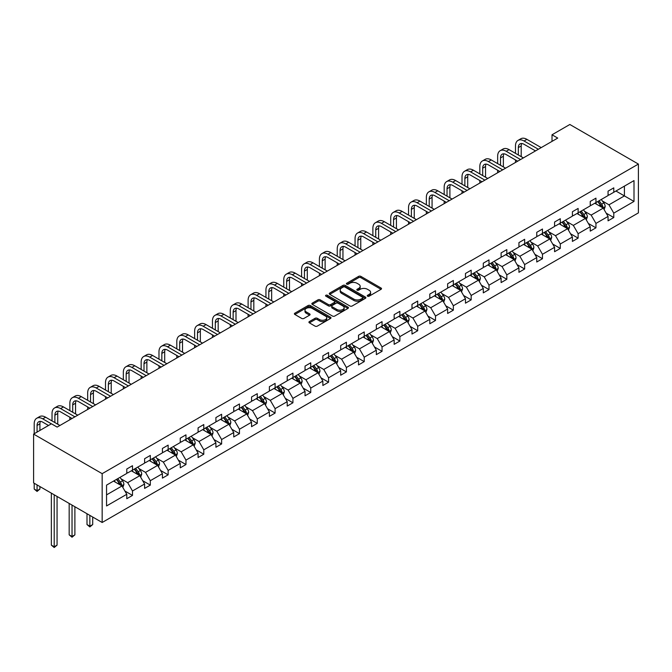 <?xml version="1.0" encoding="UTF-8"?>
<svg xmlns="http://www.w3.org/2000/svg" width="672" height="672" viewBox="0 0 672 672"><rect width="100%" height="100%" fill="white"/><g stroke="black" fill="none" stroke-linecap="round" stroke-linejoin="round"><path stroke-width="1.01" d="M367.567 296.192A1.109 0.638 0 0 0 369.138 296.192L381.058 289.313A1.588 0.916 0 0 0 381.52 288.666A1.588 0.916 0 0 0 381.058 288.019L360.864 276.368A1.588 0.916 0 0 0 358.621 276.368L346.71 283.248A1.109 0.638 0 0 0 346.382 283.702A1.109 0.638 0 0 0 346.71 284.155A1.109 0.638 0 0 0 348.281 284.155L349.818 283.265A5.074 2.932 0 0 1 357 283.265L358.68 284.231A5.074 2.932 0 0 1 360.167 286.306A5.074 2.932 0 0 1 358.68 288.38L357.134 289.271A1.109 0.638 0 0 0 356.815 289.716A1.109 0.638 0 0 0 357.134 290.17A1.109 0.638 0 0 0 358.705 290.17L360.251 289.279A5.074 2.932 0 0 1 367.433 289.279L369.113 290.254A5.074 2.932 0 0 1 370.6 292.328A5.074 2.932 0 0 1 369.113 294.395L367.567 295.285A1.109 0.638 0 0 0 367.248 295.739A1.109 0.638 0 0 0 367.567 296.192L367.567 295.285M309.389 321.56A1.588 0.916 0 0 0 308.918 322.207A1.588 0.916 0 0 0 309.389 322.854L315.05 326.13A1.588 0.916 0 0 0 317.293 326.13L330.532 318.486A1.588 0.916 0 0 0 330.994 317.839A1.588 0.916 0 0 0 330.532 317.192L310.338 305.533A1.588 0.916 0 0 0 308.095 305.533L294.865 313.177A1.588 0.916 0 0 0 294.395 313.824A1.588 0.916 0 0 0 294.865 314.471L301.703 318.419A1.588 0.916 0 0 0 303.946 318.419L309.616 315.151A1.588 0.916 0 0 0 310.078 314.504A1.588 0.916 0 0 0 309.616 313.858L306.222 311.9A4.242 2.453 0 0 1 304.979 310.17A4.242 2.453 0 0 1 307.591 307.902A4.242 2.453 0 0 1 312.22 308.431L325.508 316.109A4.242 2.453 0 0 1 326.752 317.839A4.242 2.453 0 0 1 324.131 320.099A4.242 2.453 0 0 1 319.511 319.57L317.293 318.293A1.588 0.916 0 0 0 315.05 318.293L309.389 321.56L309.389 322.854M638.4 164.069L569.839 124.488L552.014 134.778L557.726 138.079L57.137 427.09L51.425 423.797L33.6 434.087L102.161 473.668L638.4 164.069L638.4 212.89L102.161 522.488L102.161 473.668M349.936 305.987A1.588 0.916 0 0 0 352.178 305.987L365.408 298.351A1.588 0.916 0 0 0 365.87 297.704A1.588 0.916 0 0 0 365.408 297.058L345.223 285.398A1.588 0.916 0 0 0 342.98 285.398L329.742 293.042A1.588 0.916 0 0 0 329.28 293.689A1.588 0.916 0 0 0 329.742 294.336L349.936 305.987M326.315 296.436A1.109 0.638 0 0 1 327.44 296.596L327.44 295.277L347.97 307.121A1.588 0.916 0 0 1 348.432 307.768A1.588 0.916 0 0 1 347.97 308.414L334.732 316.058A1.588 0.916 0 0 1 332.489 316.058L312.304 304.399L317.965 301.157L317.965 299.838L312.304 303.106A1.588 0.916 0 0 0 311.842 303.752A1.588 0.916 0 0 0 312.304 304.399L312.304 303.106M317.965 301.157A1.588 0.916 0 0 1 320.208 301.157L320.208 299.838A1.588 0.916 0 0 0 317.965 299.838M320.208 299.838L328.398 304.567A1.588 0.916 0 0 0 330.641 304.567L334.396 302.392A1.588 0.916 0 0 0 334.866 301.745A1.588 0.916 0 0 0 334.396 301.098L325.878 296.176A1.109 0.638 0 0 1 325.55 295.722A1.109 0.638 0 0 1 326.231 295.134A1.109 0.638 0 0 1 327.44 295.277M106.554 485.117L126.781 473.441L126.781 469.014L132.493 465.721L132.493 470.14L144.606 463.142L144.606 458.724L150.318 455.431L150.318 459.85L162.431 452.852L162.431 448.434L168.143 445.133L168.143 449.56L180.256 442.562L180.256 438.144L185.968 434.843L185.968 439.261L198.08 432.272L198.08 427.854L203.792 424.553L203.792 428.971L215.905 421.982L215.905 417.564L221.626 414.263L221.626 418.681L233.73 411.692L233.73 407.266L239.45 403.973L239.45 408.391L251.555 401.402L251.555 396.976L257.275 393.683L257.275 398.101L269.388 391.104L269.388 386.686L275.1 383.384L275.1 387.811L287.213 380.814L287.213 376.396L292.925 373.094L292.925 377.521L305.038 370.524L305.038 366.106L310.75 362.804L310.75 367.223L322.862 360.234L322.862 355.816L328.574 352.514L328.574 356.933L340.687 349.944L340.687 345.526L346.399 342.224L346.399 346.643L358.512 339.654L358.512 335.227L364.224 331.934L364.224 336.353L376.337 329.356L376.337 324.937L382.049 321.644L382.049 326.063L394.162 319.066L394.162 314.647L399.874 311.346L399.874 315.773L411.986 308.776L411.986 304.357L417.698 301.056L417.698 305.474L429.811 298.486L429.811 294.067L435.523 290.766L435.523 295.184L447.636 288.196L447.636 283.777L453.348 280.476L453.348 284.894L465.461 277.906L465.461 273.479L471.173 270.186L471.173 274.604L483.286 267.616L483.286 263.189L488.998 259.896L488.998 264.314L501.11 257.317L501.11 252.899L506.822 249.606L506.822 254.024L518.935 247.027L518.935 242.609L524.647 239.308L524.647 243.734L536.76 236.737L536.76 232.319L542.472 229.018L542.472 233.436L554.585 226.447L554.585 222.029L560.297 218.728L560.297 223.146L572.41 216.157L572.41 211.739L578.122 208.438L578.122 212.856L590.234 205.867L590.234 201.44L595.955 198.148L595.955 202.566L608.059 195.569L608.059 191.15L613.78 187.858L613.78 192.276L633.998 180.6L633.998 201.44L613.78 213.125L613.78 217.543L608.059 220.836L608.059 216.418L595.955 223.415L595.955 227.833L590.234 231.134L590.234 226.708L578.122 233.705L578.122 238.123L572.41 241.424L572.41 237.006L560.297 243.995L560.297 248.413L554.585 251.714L554.585 247.296L542.472 254.285L542.472 258.703L536.76 262.004L536.76 257.586L524.647 264.575L524.647 268.993L518.935 272.294L518.935 267.876L506.822 274.865L506.822 279.292L501.11 282.584L501.11 278.166L488.998 285.163L488.998 289.582L483.286 292.874L483.286 288.456L471.173 295.453L471.173 299.872L465.461 303.173L465.461 298.746L453.348 305.743L453.348 310.162L447.636 313.463L447.636 309.044L435.523 316.033L435.523 320.452L429.811 323.753L429.811 319.334L417.698 326.323L417.698 330.742L411.986 334.043L411.986 329.624L399.874 336.613L399.874 341.04L394.162 344.333L394.162 339.914L382.049 346.912L382.049 351.33L376.337 354.623L376.337 350.204L364.224 357.202L364.224 361.62L358.512 364.921L358.512 360.494L346.399 367.492L346.399 371.91L340.687 375.211L340.687 370.793L328.574 377.782L328.574 382.2L322.862 385.501L322.862 381.083L310.75 388.072L310.75 392.49L305.038 395.791L305.038 391.373L292.925 398.362L292.925 402.78L287.213 406.081L287.213 401.663L275.1 408.652L275.1 413.078L269.388 416.371L269.388 411.953L257.275 418.95L257.275 423.368L251.555 426.661L251.555 422.243L239.45 429.24L239.45 433.658L233.73 436.96L233.73 432.533L221.626 439.53L221.626 443.948L215.905 447.25L215.905 442.831L203.792 449.82L203.792 454.238L198.08 457.54L198.08 453.121L185.968 460.11L185.968 464.528L180.256 467.83L180.256 463.411L168.143 470.4L168.143 474.827L162.431 478.12L162.431 473.701L150.318 480.698L150.318 485.117L144.606 488.41L144.606 483.991L132.493 490.988L132.493 495.407L126.781 498.708L126.781 494.281L106.554 505.957L106.554 485.117M131.351 470.795L139.81 475.684L127.697 482.672L121.086 478.859M127.697 482.672L132.493 490.988M139.81 475.684L144.606 483.991M126.781 472.382L127.697 472.912L132.493 470.14M149.176 460.505L157.634 465.385L145.522 472.382L138.911 468.56M145.522 472.382L150.318 480.698M157.634 465.385L162.431 473.701M144.606 462.092L145.522 462.622L150.318 459.85M167 450.215L175.459 455.095L163.346 462.092L156.736 458.27M163.346 462.092L168.143 470.4M175.459 455.095L180.256 463.411M162.431 451.802L163.346 452.323L168.143 449.56M184.825 439.925L193.284 444.805L181.171 451.802L174.56 447.98M181.171 451.802L185.968 460.11M193.284 444.805L198.08 453.121M180.256 441.504L181.171 442.033L185.968 439.261M202.65 429.635L211.109 434.515L198.996 441.512L192.385 437.69M198.996 441.512L203.792 449.82M211.109 434.515L215.905 442.831M198.08 431.214L198.996 431.743L203.792 428.971M220.475 419.345L228.934 424.225L216.821 431.214L210.21 427.4M216.821 431.214L221.626 439.53M228.934 424.225L233.73 432.533M215.905 420.924L216.821 421.453L221.626 418.681M238.308 409.055L246.758 413.935L234.646 420.924L228.035 417.11M234.646 420.924L239.45 429.24M246.758 413.935L251.555 422.243M233.73 410.634L234.646 411.163L239.45 408.391M256.133 398.756L264.583 403.645L252.47 410.634L245.86 406.812M252.47 410.634L257.275 418.95M264.583 403.645L269.388 411.953M251.555 400.344L252.47 400.873L257.275 398.101M273.958 388.466L282.408 393.347L270.295 400.344L263.684 396.522M270.295 400.344L275.1 408.652M282.408 393.347L287.213 401.663M269.388 390.054L270.295 390.583L275.1 387.811M291.782 378.176L300.233 383.057L288.12 390.054L281.509 386.232M288.12 390.054L292.925 398.362M300.233 383.057L305.038 391.373M287.213 379.764L288.12 380.285L292.925 377.521M309.607 367.886L318.058 372.767L305.945 379.764L299.334 375.942M305.945 379.764L310.75 388.072M318.058 372.767L322.862 381.083M305.038 369.466L305.945 369.995L310.75 367.223M327.432 357.596L335.882 362.477L323.77 369.466L317.159 365.652M323.77 369.466L328.574 377.782M335.882 362.477L340.687 370.793M322.862 359.176L323.77 359.705L328.574 356.933M345.257 347.306L353.707 352.187L341.603 359.176L334.984 355.362M341.603 359.176L346.399 367.492M353.707 352.187L358.512 360.494M340.687 348.886L341.603 349.415L346.399 346.643M363.082 337.008L371.532 341.897L359.428 348.886L352.808 345.072M359.428 348.886L364.224 357.202M371.532 341.897L376.337 350.204M358.512 338.596L359.428 339.125L364.224 336.353M380.906 326.718L389.365 331.598L377.252 338.596L370.633 334.774M377.252 338.596L382.049 346.912M389.365 331.598L394.162 339.914M376.337 328.306L377.252 328.835L382.049 326.063M398.731 316.428L407.19 321.308L395.077 328.306L388.458 324.484M395.077 328.306L399.874 336.613M407.19 321.308L411.986 329.624M394.162 318.016L395.077 318.536L399.874 315.773M416.556 306.138L425.015 311.018L412.902 318.016L406.283 314.194M412.902 318.016L417.698 326.323M425.015 311.018L429.811 319.334M411.986 307.717L412.902 308.246L417.698 305.474M434.381 295.848L442.84 300.728L430.727 307.726L424.108 303.904M430.727 307.726L435.523 316.033M442.84 300.728L447.636 309.044M429.811 297.427L430.727 297.956L435.523 295.184M452.206 285.558L460.664 290.438L448.552 297.427L441.932 293.614M448.552 297.427L453.348 305.743M460.664 290.438L465.461 298.746M447.636 287.137L448.552 287.666L453.348 284.894M470.03 275.268L478.489 280.148L466.376 287.137L459.766 283.324M466.376 287.137L471.173 295.453M478.489 280.148L483.286 288.456M465.461 276.847L466.376 277.376L471.173 274.604M487.855 264.97L496.314 269.858L484.201 276.847L477.59 273.025M484.201 276.847L488.998 285.163M496.314 269.858L501.11 278.166M483.286 266.557L484.201 267.086L488.998 264.314M505.68 254.68L514.139 259.56L502.026 266.557L495.415 262.735M502.026 266.557L506.822 274.865M514.139 259.56L518.935 267.876M501.11 256.267L502.026 256.796L506.822 254.024M523.505 244.39L531.964 249.27L519.851 256.267L513.24 252.445M519.851 256.267L524.647 264.575M531.964 249.27L536.76 257.586M518.935 245.977L519.851 246.498L524.647 243.734M541.33 234.1L549.788 238.98L537.676 245.977L531.065 242.155M537.676 245.977L542.472 254.285M549.788 238.98L554.585 247.296M536.76 235.679L537.676 236.208L542.472 233.436M559.154 223.81L567.613 228.69L555.5 235.679L548.89 231.865M555.5 235.679L560.297 243.995M567.613 228.69L572.41 237.006M554.585 225.389L555.5 225.918L560.297 223.146M576.979 213.52L585.438 218.4L573.325 225.389L566.714 221.575M573.325 225.389L578.122 233.705M585.438 218.4L590.234 226.708M572.41 215.099L573.325 215.628L578.122 212.856M594.804 203.221L603.263 208.11L591.15 215.099L584.539 211.285M591.15 215.099L595.955 223.415M603.263 208.11L608.059 216.418M590.234 204.809L591.15 205.338L595.955 202.566M615.947 191.024L624.406 195.905L608.975 204.809L602.364 200.987M608.975 204.809L613.78 213.125M633.998 201.44L624.406 195.905L624.406 186.136L633.998 180.6M33.6 434.087L33.6 482.908L102.161 522.488M552.014 134.778L552.014 141.38M608.059 194.519L608.975 195.048L613.78 192.276M106.554 494.878L121.985 485.974L113.526 481.093M121.985 485.974L126.781 494.281M606.178 213.15L613.78 217.543M588.353 223.448L595.955 227.833M570.528 233.738L578.122 238.123M552.703 244.028L560.297 248.413M534.878 254.318L542.472 258.703M517.054 264.608L524.647 268.993M499.229 274.898L506.822 279.292M481.404 285.197L488.998 289.582M463.579 295.487L471.173 299.872M445.754 305.777L453.348 310.162M427.93 316.067L435.523 320.452M410.096 326.357L417.698 330.742M392.272 336.647L399.874 341.04M374.447 346.937L382.049 351.33M356.622 357.235L364.224 361.62M338.797 367.525L346.399 371.91M320.972 377.815L328.574 382.2M303.148 388.105L310.75 392.49M285.323 398.395L292.925 402.78M267.498 408.685L275.1 413.078M249.673 418.984L257.275 423.368M231.848 429.274L239.45 433.658M214.024 439.564L221.626 443.948M196.199 449.854L203.792 454.238M178.374 460.144L185.968 464.528M160.549 470.434L168.143 474.827M142.724 480.724L150.318 485.117M124.9 491.022L132.493 495.407M368.012 296.352L369.113 295.722A5.074 2.932 0 0 0 370.6 293.647L370.6 292.328M360.167 286.306L360.167 287.624A5.074 2.932 0 0 1 358.68 289.699L357.58 290.329M381.032 289.33L360.864 277.687A1.588 0.916 0 0 0 358.621 277.687L347.155 284.306M365.408 297.058L365.408 298.351L345.223 286.717A1.588 0.916 0 0 0 342.98 286.717L329.767 294.344M362.603 298.158A1.109 0.638 0 0 0 362.93 297.704A1.109 0.638 0 0 0 362.603 297.251L344.887 287.02A1.109 0.638 0 0 0 343.316 287.02L341.687 287.952A5.074 2.932 0 0 0 340.2 290.027A5.074 2.932 0 0 0 341.687 292.102L353.8 299.09A5.074 2.932 0 0 0 360.982 299.09L362.603 298.158L362.603 299.477A1.109 0.638 0 0 0 362.93 299.023L362.93 297.704M340.2 290.027L340.2 291.346A5.074 2.932 0 0 0 341.687 293.42L341.687 292.102M362.603 299.477L360.982 300.409A5.074 2.932 0 0 1 353.8 300.409L341.687 293.42M320.208 301.157L328.398 305.886A1.588 0.916 0 0 0 330.641 305.886L334.396 303.719A1.588 0.916 0 0 0 334.866 303.064L334.866 301.745M327.44 296.596L347.945 308.431M336.89 309.473A4.242 2.453 0 0 0 341.519 310.002A4.242 2.453 0 0 0 344.14 307.734A4.242 2.453 0 0 0 342.896 306.004L338.209 303.299A1.588 0.916 0 0 0 335.966 303.299L332.212 305.474A1.588 0.916 0 0 0 331.75 306.121A1.588 0.916 0 0 0 332.212 306.768L336.89 309.473L336.89 310.792A4.242 2.453 0 0 0 341.519 311.321A4.242 2.453 0 0 0 344.14 309.061L344.14 307.734M331.75 306.121L331.75 307.44A1.588 0.916 0 0 0 332.212 308.087L332.212 306.768M336.89 310.792L332.212 308.087M326.752 317.839L326.752 319.158A4.242 2.453 0 0 1 324.131 321.426A4.242 2.453 0 0 1 319.511 320.888L317.293 319.612A1.588 0.916 0 0 0 315.05 319.612L309.406 322.871M304.979 310.17L304.979 311.489A4.242 2.453 0 0 0 306.222 313.219L306.222 311.9M309.59 315.168L306.222 313.219M330.506 318.503L310.338 306.852A1.588 0.916 0 0 0 308.095 306.852L294.882 314.488M604.136 209.614L605.186 206.573A4.284 2.47 -120 0 0 603.817 202.927L601.255 199.508M596.652 204.288L595.535 202.801M602.633 207.74L602.868 206.758A4.284 2.47 -120 0 0 601.642 204.187L599.08 200.76M598.004 201.382L600.827 205.145A2.184 1.26 60 0 1 601.23 205.808L602.868 206.758M597.71 201.55L600.272 204.977A4.284 2.47 60 0 1 601.339 207.001M515.483 153.342L515.483 145.95A12.121 6.997 60 0 1 517.994 140.406L520.85 138.751A12.121 6.997 60 0 1 526.915 139.356L541.22 147.613M517.994 140.406A12.121 6.997 60 0 1 524.059 141.002L538.364 149.26M535.508 150.914L524.059 144.304A8.081 4.662 -120 0 0 520.019 143.9A8.081 4.662 -120 0 0 518.339 147.596L518.339 154.988M521.707 143.531A8.081 4.662 -120 0 0 521.203 145.95L521.203 156.635M515.483 162.473L515.483 159.936M586.303 219.904L587.362 216.871A4.284 2.47 -120 0 0 585.992 213.217L583.422 209.798M578.827 214.578L577.71 213.091M584.808 218.03L585.043 217.048A4.284 2.47 -120 0 0 583.817 214.477L581.255 211.05M580.18 211.672L583.002 215.435A2.184 1.26 60 0 1 583.405 216.098L585.043 217.048M579.886 211.84L582.448 215.267A4.284 2.47 60 0 1 583.514 217.291M568.478 230.194L569.528 227.161A4.284 2.47 -120 0 0 568.168 223.516L565.597 220.088M561.002 224.868L559.885 223.39M566.983 228.329L567.218 227.338A4.284 2.47 -120 0 0 565.992 224.767L563.43 221.34M562.355 221.962L565.177 225.733A2.184 1.26 60 0 1 565.58 226.388L567.218 227.338M562.061 222.13L564.623 225.557A4.284 2.47 60 0 1 565.69 227.581M497.658 163.632L497.658 156.24A12.121 6.997 60 0 1 500.17 150.696L503.026 149.041A12.121 6.997 60 0 1 509.09 149.646L523.396 157.903M500.17 150.696A12.121 6.997 60 0 1 506.234 151.292L520.54 159.55M517.684 161.204L506.234 154.594A8.081 4.662 -120 0 0 502.194 154.19A8.081 4.662 -120 0 0 500.514 157.895L500.514 165.278M503.882 153.821A8.081 4.662 -120 0 0 503.37 156.24L503.37 166.925M497.658 172.763L497.658 170.226M479.833 173.922L479.833 166.53A12.121 6.997 60 0 1 482.345 160.986L485.201 159.34A12.121 6.997 60 0 1 491.266 159.936L505.571 168.193M482.345 160.986A12.121 6.997 60 0 1 488.41 161.582L502.715 169.848M499.85 171.494L488.41 164.884A8.081 4.662 -120 0 0 484.369 164.48A8.081 4.662 -120 0 0 482.689 168.185L482.689 175.568M486.058 164.111A8.081 4.662 -120 0 0 485.545 166.53L485.545 177.223M479.833 183.053L479.833 180.516M550.654 240.484L551.704 237.451A4.284 2.47 -120 0 0 550.343 233.806L547.772 230.378M543.178 235.166L542.06 233.68M549.158 238.619L549.394 237.636A4.284 2.47 -120 0 0 548.167 235.057L545.605 231.63M544.53 232.252L547.352 236.023A2.184 1.26 60 0 1 547.747 236.687L549.394 237.636M544.236 232.428L546.798 235.847A4.284 2.47 60 0 1 547.865 237.871M462.008 184.212L462.008 176.82A12.121 6.997 60 0 1 464.52 171.276L467.376 169.63A12.121 6.997 60 0 1 473.441 170.226L487.746 178.483M464.52 171.276A12.121 6.997 60 0 1 470.576 171.872L484.89 180.138M482.026 181.784L470.576 175.174A8.081 4.662 -120 0 0 466.544 174.779A8.081 4.662 -120 0 0 464.864 178.475L464.864 185.858M468.233 174.401A8.081 4.662 -120 0 0 467.72 176.82L467.72 187.513M462.008 193.343L462.008 190.806M532.829 250.774L533.879 247.741A4.284 2.47 -120 0 0 532.518 244.096L529.948 240.668M525.353 245.456L524.236 243.97M531.334 248.909L531.569 247.926A4.284 2.47 -120 0 0 530.342 245.347L527.78 241.92M526.705 242.542L529.528 246.313A2.184 1.26 60 0 1 529.922 246.977L531.569 247.926M526.411 242.718L528.973 246.137A4.284 2.47 60 0 1 530.04 248.161M444.184 194.502L444.184 187.118A12.121 6.997 60 0 1 446.695 181.566L449.551 179.92A12.121 6.997 60 0 1 455.608 180.516L469.921 188.782M446.695 181.566A12.121 6.997 60 0 1 452.752 182.171L467.057 190.428M464.201 192.074L452.752 185.464A8.081 4.662 -120 0 0 448.711 185.069A8.081 4.662 -120 0 0 447.04 188.765L447.04 196.157M450.408 184.691A8.081 4.662 -120 0 0 449.896 187.118L449.896 197.803M444.184 203.633L444.184 201.104M515.004 261.064L516.054 258.031A4.284 2.47 -120 0 0 514.693 254.386L512.123 250.958M507.528 255.746L506.411 254.26M513.509 259.199L513.744 258.216A4.284 2.47 -120 0 0 512.518 255.637L509.956 252.218M508.88 252.832L511.703 256.603A2.184 1.26 60 0 1 512.098 257.267L513.744 258.216M508.586 253.008L511.148 256.435A4.284 2.47 60 0 1 512.215 258.451M426.359 204.792L426.359 197.408A12.121 6.997 60 0 1 428.87 191.856L431.726 190.21A12.121 6.997 60 0 1 437.783 190.806L452.096 199.072M428.87 191.856A12.121 6.997 60 0 1 434.927 192.461L449.232 200.718M446.376 202.364L434.927 195.754A8.081 4.662 -120 0 0 430.886 195.359A8.081 4.662 -120 0 0 429.215 199.055L429.215 206.447M432.583 194.981A8.081 4.662 -120 0 0 432.071 197.408L432.071 208.093M426.359 213.923L426.359 211.394M497.179 271.362L498.229 268.321A4.284 2.47 -120 0 0 496.868 264.676L494.298 261.257M489.695 266.036L488.586 264.55M495.684 269.489L495.919 268.506A4.284 2.47 -120 0 0 494.693 265.927L492.131 262.508M491.056 263.13L493.878 266.893A2.184 1.26 60 0 1 494.273 267.557L495.919 268.506M490.762 263.298L493.324 266.725A4.284 2.47 60 0 1 494.39 268.741M408.534 215.09L408.534 207.698A12.121 6.997 60 0 1 411.046 202.146L413.902 200.5A12.121 6.997 60 0 1 419.958 201.104L434.263 209.362M411.046 202.146A12.121 6.997 60 0 1 417.102 202.751L431.407 211.008M428.551 212.663L417.102 206.052A8.081 4.662 -120 0 0 413.062 205.649A8.081 4.662 -120 0 0 411.39 209.345L411.39 216.737M414.75 205.279A8.081 4.662 -120 0 0 414.246 207.698L414.246 218.383M408.534 224.213L408.534 221.684M479.354 281.652L480.404 278.611A4.284 2.47 -120 0 0 479.044 274.966L476.473 271.547M471.87 276.326L470.761 274.84M477.859 279.779L478.094 278.796A4.284 2.47 -120 0 0 476.868 276.226L474.306 272.798M473.231 273.42L476.053 277.183A2.184 1.26 60 0 1 476.448 277.847L478.094 278.796M472.928 273.588L475.499 277.015A4.284 2.47 60 0 1 476.566 279.04M390.709 225.38L390.709 217.988A12.121 6.997 60 0 1 393.221 212.444L396.077 210.79A12.121 6.997 60 0 1 402.133 211.394L416.438 219.652M393.221 212.444A12.121 6.997 60 0 1 399.277 213.041L413.582 221.298M410.726 222.953L399.277 216.342A8.081 4.662 -120 0 0 395.237 215.939A8.081 4.662 -120 0 0 393.565 219.635L393.565 227.027M396.925 215.569A8.081 4.662 -120 0 0 396.421 217.988L396.421 228.673M390.709 234.511L390.709 231.974M461.53 291.942L462.58 288.91A4.284 2.47 -120 0 0 461.219 285.264L458.648 281.837M454.045 286.616L452.936 285.138M460.026 290.069L460.27 289.086A4.284 2.47 -120 0 0 459.043 286.516L456.481 283.088M455.406 283.71L458.228 287.482A2.184 1.26 60 0 1 458.623 288.137L460.27 289.086M455.104 283.878L457.674 287.305A4.284 2.47 60 0 1 458.741 289.33M372.884 235.67L372.884 228.278A12.121 6.997 60 0 1 375.396 222.734L378.252 221.08A12.121 6.997 60 0 1 384.308 221.684L398.614 229.942M375.396 222.734A12.121 6.997 60 0 1 381.452 223.331L395.758 231.588M392.902 233.243L381.452 226.632A8.081 4.662 -120 0 0 377.412 226.229A8.081 4.662 -120 0 0 375.74 229.933L375.74 237.317M379.1 225.859A8.081 4.662 -120 0 0 378.596 228.278L378.596 238.972M372.884 244.801L372.884 242.264M443.705 302.232L444.755 299.2A4.284 2.47 -120 0 0 443.386 295.554L440.824 292.127M436.22 296.906L435.112 295.428M442.201 300.367L442.445 299.384A4.284 2.47 -120 0 0 441.218 296.806L438.656 293.378M437.581 294L440.404 297.772A2.184 1.26 60 0 1 440.798 298.435L442.445 299.384M437.279 294.168L439.849 297.595A4.284 2.47 60 0 1 440.916 299.62M425.88 312.522L426.93 309.49A4.284 2.47 -120 0 0 425.561 305.844L422.999 302.417M418.396 307.205L417.287 305.718M424.376 310.657L424.62 309.674A4.284 2.47 -120 0 0 423.394 307.096L420.832 303.668M419.756 304.29L422.579 308.062A2.184 1.26 60 0 1 422.974 308.725L424.62 309.674M419.454 304.466L422.024 307.885A4.284 2.47 60 0 1 423.091 309.91M408.055 322.812L409.105 319.78A4.284 2.47 -120 0 0 407.736 316.134L405.174 312.707M400.571 317.495L399.462 316.008M406.552 320.947L406.795 319.964A4.284 2.47 -120 0 0 405.569 317.386L403.007 313.967M401.932 314.58L404.754 318.352A2.184 1.26 60 0 1 405.149 319.015L406.795 319.964M401.629 314.756L404.2 318.175A4.284 2.47 60 0 1 405.266 320.2M390.23 333.11L391.28 330.07A4.284 2.47 -120 0 0 389.911 326.424L387.349 322.997M382.746 327.785L381.637 326.298M388.727 331.237L388.97 330.254A4.284 2.47 -120 0 0 387.744 327.676L385.174 324.257M384.107 324.87L386.929 328.642A2.184 1.26 60 0 1 387.324 329.305L388.97 330.254M383.804 325.046L386.375 328.474A4.284 2.47 60 0 1 387.442 330.49M372.406 343.4L373.456 340.36A4.284 2.47 -120 0 0 372.086 336.714L369.524 333.295M364.921 338.075L363.812 336.588M370.902 341.527L371.146 340.544A4.284 2.47 -120 0 0 369.919 337.974L367.349 334.547M366.282 335.168L369.104 338.932A2.184 1.26 60 0 1 369.499 339.595L371.146 340.544M365.98 335.336L368.55 338.764A4.284 2.47 60 0 1 369.617 340.788M354.581 353.69L355.631 350.658A4.284 2.47 -120 0 0 354.262 347.004L351.7 343.585M347.096 348.365L345.988 346.878M353.077 351.817L353.321 350.834A4.284 2.47 -120 0 0 352.094 348.264L349.524 344.837M348.457 345.458L351.28 349.222A2.184 1.26 60 0 1 351.674 349.885L353.321 350.834M348.155 345.626L350.725 349.054A4.284 2.47 60 0 1 351.792 351.078M336.756 363.98L337.806 360.948A4.284 2.47 -120 0 0 336.437 357.302L333.875 353.875M329.272 358.655L328.163 357.176M335.252 362.116L335.496 361.124A4.284 2.47 -120 0 0 334.27 358.554L331.699 355.127M330.632 355.748L333.455 359.52A2.184 1.26 60 0 1 333.85 360.175L335.496 361.124M330.33 355.916L332.892 359.344A4.284 2.47 60 0 1 333.967 361.368M318.931 374.27L319.981 371.238A4.284 2.47 -120 0 0 318.612 367.592L316.05 364.165M311.447 368.953L310.338 367.466M317.428 372.406L317.671 371.423A4.284 2.47 -120 0 0 316.445 368.844L313.874 365.417M312.808 366.038L315.63 369.81A2.184 1.26 60 0 1 316.025 370.474L317.671 371.423M312.505 366.215L315.067 369.634A4.284 2.47 60 0 1 316.134 371.658M301.106 384.56L302.156 381.528A4.284 2.47 -120 0 0 300.787 377.882L298.225 374.455M293.622 379.243L292.513 377.756M299.603 382.696L299.846 381.713A4.284 2.47 -120 0 0 298.62 379.134L296.05 375.707M294.983 376.328L297.805 380.1A2.184 1.26 60 0 1 298.2 380.764L299.846 381.713M294.68 376.505L297.242 379.924A4.284 2.47 60 0 1 298.309 381.948M283.282 394.85L284.332 391.818A4.284 2.47 -120 0 0 282.962 388.172L280.4 384.745M275.797 389.533L274.68 388.046M281.778 392.986L282.022 392.003A4.284 2.47 -120 0 0 280.795 389.424L278.225 386.005M277.15 386.618L279.98 390.39A2.184 1.26 60 0 1 280.375 391.054L282.022 392.003M276.856 386.795L279.418 390.222A4.284 2.47 60 0 1 280.484 392.238M355.06 245.96L355.06 238.568A12.121 6.997 60 0 1 357.571 233.024L360.427 231.378A12.121 6.997 60 0 1 366.484 231.974L380.789 240.232M357.571 233.024A12.121 6.997 60 0 1 363.628 233.621L377.933 241.886M375.077 243.533L363.628 236.922A8.081 4.662 -120 0 0 359.587 236.519A8.081 4.662 -120 0 0 357.916 240.223L357.916 247.607M361.276 236.149A8.081 4.662 -120 0 0 360.772 238.568L360.772 249.262M355.06 255.091L355.06 252.554M337.235 256.25L337.235 248.867A12.121 6.997 60 0 1 339.746 243.314L342.602 241.668A12.121 6.997 60 0 1 348.659 242.264L362.964 250.522M339.746 243.314A12.121 6.997 60 0 1 345.803 243.919L360.108 252.176M357.252 253.823L345.803 247.212A8.081 4.662 -120 0 0 341.762 246.817A8.081 4.662 -120 0 0 340.091 250.513L340.091 257.897M343.451 246.439A8.081 4.662 -120 0 0 342.947 248.867L342.947 259.552M337.235 265.381L337.235 262.853M319.41 266.54L319.41 259.157A12.121 6.997 60 0 1 321.922 253.604L324.778 251.958A12.121 6.997 60 0 1 330.834 252.554L345.139 260.82M321.922 253.604A12.121 6.997 60 0 1 327.978 254.209L342.283 262.466M339.427 264.113L327.978 257.502A8.081 4.662 -120 0 0 323.938 257.107A8.081 4.662 -120 0 0 322.266 260.803L322.266 268.195M325.626 256.729A8.081 4.662 -120 0 0 325.122 259.157L325.122 269.842M319.41 275.671L319.41 273.143M301.585 276.83L301.585 269.447A12.121 6.997 60 0 1 304.097 263.894L306.953 262.248A12.121 6.997 60 0 1 313.009 262.844L327.314 271.11M304.097 263.894A12.121 6.997 60 0 1 310.153 264.499L324.458 272.756M321.602 274.403L310.153 267.8A8.081 4.662 -120 0 0 306.113 267.397A8.081 4.662 -120 0 0 304.441 271.093L304.441 278.485M307.801 267.028A8.081 4.662 -120 0 0 307.297 269.447L307.297 280.132M301.585 285.961L301.585 283.433M283.76 287.129L283.76 279.737A12.121 6.997 60 0 1 286.272 274.193L289.128 272.538A12.121 6.997 60 0 1 295.184 273.143L309.49 281.4M286.272 274.193A12.121 6.997 60 0 1 292.328 274.789L306.634 283.046M303.778 284.701L292.328 278.09A8.081 4.662 -120 0 0 288.288 277.687A8.081 4.662 -120 0 0 286.616 281.383L286.616 288.775M289.976 277.318A8.081 4.662 -120 0 0 289.472 279.737L289.472 290.422M283.76 296.26L283.76 293.723M265.936 297.419L265.936 290.027A12.121 6.997 60 0 1 268.447 284.483L271.303 282.828A12.121 6.997 60 0 1 277.36 283.433L291.665 291.69M268.447 284.483A12.121 6.997 60 0 1 274.504 285.079L288.809 293.336M285.953 294.991L274.504 288.38A8.081 4.662 -120 0 0 270.463 287.977A8.081 4.662 -120 0 0 268.792 291.682L268.792 299.065M272.152 287.608A8.081 4.662 -120 0 0 271.648 290.027L271.648 300.712M265.936 306.55L265.936 304.013M248.111 307.709L248.111 300.317A12.121 6.997 60 0 1 250.614 294.773L253.478 293.118A12.121 6.997 60 0 1 259.535 293.723L273.84 301.98M250.614 294.773A12.121 6.997 60 0 1 256.679 295.369L270.984 303.635M268.128 305.281L256.679 298.67A8.081 4.662 -120 0 0 252.638 298.267A8.081 4.662 -120 0 0 250.967 301.972L250.967 309.355M254.327 297.898A8.081 4.662 -120 0 0 253.823 300.317L253.823 311.01M248.111 316.84L248.111 314.303M230.286 317.999L230.286 310.607A12.121 6.997 60 0 1 232.789 305.063L235.654 303.416A12.121 6.997 60 0 1 241.71 304.013L256.015 312.27M232.789 305.063A12.121 6.997 60 0 1 238.854 305.659L253.159 313.925M250.303 315.571L238.854 308.96A8.081 4.662 -120 0 0 234.814 308.557A8.081 4.662 -120 0 0 233.142 312.262L233.142 319.645M236.502 308.188A8.081 4.662 -120 0 0 235.998 310.607L235.998 321.3M230.286 327.13L230.286 324.593M212.461 328.289L212.461 320.905A12.121 6.997 60 0 1 214.964 315.353L217.82 313.706A12.121 6.997 60 0 1 223.885 314.303L238.19 322.568M214.964 315.353A12.121 6.997 60 0 1 221.029 315.958L235.334 324.215M232.478 325.861L221.029 319.25A8.081 4.662 -120 0 0 216.989 318.856A8.081 4.662 -120 0 0 215.317 322.552L215.317 329.944M218.677 318.478A8.081 4.662 -120 0 0 218.173 320.905L218.173 331.59M212.461 337.42L212.461 334.891M194.636 338.579L194.636 331.195A12.121 6.997 60 0 1 197.14 325.643L199.996 323.996A12.121 6.997 60 0 1 206.06 324.593L220.366 332.858M197.14 325.643A12.121 6.997 60 0 1 203.204 326.248L217.51 334.505M214.654 336.151L203.204 329.54A8.081 4.662 -120 0 0 199.164 329.146A8.081 4.662 -120 0 0 197.492 332.842L197.492 340.234M200.852 328.768A8.081 4.662 -120 0 0 200.348 331.195L200.348 341.88M194.636 347.71L194.636 345.181M265.457 405.149L266.507 402.108A4.284 2.47 -120 0 0 265.138 398.462L262.576 395.044M257.972 399.823L256.855 398.336M263.953 403.276L264.188 402.293A4.284 2.47 -120 0 0 262.97 399.714L260.4 396.295M259.325 396.917L262.156 400.68A2.184 1.26 60 0 1 262.55 401.344L264.188 402.293M259.031 397.085L261.593 400.512A4.284 2.47 60 0 1 262.66 402.528M176.803 348.877L176.803 341.485A12.121 6.997 60 0 1 179.315 335.933L182.171 334.286A12.121 6.997 60 0 1 188.236 334.891L202.541 343.148M179.315 335.933A12.121 6.997 60 0 1 185.38 336.538L199.685 344.795M196.829 346.45L185.38 339.839A8.081 4.662 -120 0 0 181.339 339.436A8.081 4.662 -120 0 0 179.668 343.132L179.668 350.524M183.028 339.066A8.081 4.662 -120 0 0 182.524 341.485L182.524 352.17M176.803 358L176.803 355.471M247.632 415.439L248.682 412.398A4.284 2.47 -120 0 0 247.313 408.752L244.751 405.334M240.148 410.113L239.03 408.626M246.128 413.566L246.364 412.583A4.284 2.47 -120 0 0 245.137 410.012L242.575 406.585M241.5 407.207L244.322 410.97A2.184 1.26 60 0 1 244.726 411.634L246.364 412.583M241.206 407.375L243.768 410.802A4.284 2.47 60 0 1 244.835 412.826M158.978 359.167L158.978 351.775A12.121 6.997 60 0 1 161.49 346.231L164.346 344.576A12.121 6.997 60 0 1 170.411 345.181L184.716 353.438M161.49 346.231A12.121 6.997 60 0 1 167.555 346.828L181.86 355.085M179.004 356.74L167.555 350.129A8.081 4.662 -120 0 0 163.514 349.726A8.081 4.662 -120 0 0 161.843 353.422L161.843 360.814M165.203 349.356A8.081 4.662 -120 0 0 164.699 351.775L164.699 362.46M158.978 368.298L158.978 365.761M229.799 425.729L230.857 422.696A4.284 2.47 -120 0 0 229.488 419.051L226.918 415.624M222.323 420.403L221.206 418.925M228.304 423.856L228.539 422.873A4.284 2.47 -120 0 0 227.312 420.302L224.75 416.875M223.675 417.497L226.498 421.26A2.184 1.26 60 0 1 226.901 421.924L228.539 422.873M223.381 417.665L225.943 421.092A4.284 2.47 60 0 1 227.01 423.116M141.154 369.457L141.154 362.065A12.121 6.997 60 0 1 143.665 356.521L146.521 354.866A12.121 6.997 60 0 1 152.586 355.471L166.891 363.728M143.665 356.521A12.121 6.997 60 0 1 149.73 357.118L164.035 365.375M161.179 367.03L149.73 360.419A8.081 4.662 -120 0 0 145.69 360.016A8.081 4.662 -120 0 0 144.01 363.72L144.01 371.104M147.378 359.646A8.081 4.662 -120 0 0 146.874 362.065L146.874 372.758M141.154 378.588L141.154 376.051M211.974 436.019L213.032 432.986A4.284 2.47 -120 0 0 211.663 429.341L209.093 425.914M204.498 430.693L203.381 429.215M210.479 434.154L210.714 433.171A4.284 2.47 -120 0 0 209.488 430.592L206.926 427.165M205.85 427.787L208.673 431.558A2.184 1.26 60 0 1 209.076 432.222L210.714 433.171M205.556 427.955L208.118 431.382A4.284 2.47 60 0 1 209.185 433.406M123.329 379.747L123.329 372.355A12.121 6.997 60 0 1 125.84 366.811L128.696 365.165A12.121 6.997 60 0 1 134.761 365.761L149.066 374.018M125.84 366.811A12.121 6.997 60 0 1 131.905 367.408L146.21 375.673M143.354 377.32L131.905 370.709A8.081 4.662 -120 0 0 127.865 370.306A8.081 4.662 -120 0 0 126.185 374.01L126.185 381.394M129.553 369.936A8.081 4.662 -120 0 0 129.041 372.355L129.041 383.048M123.329 388.878L123.329 386.341M194.149 446.309L195.199 443.276A4.284 2.47 -120 0 0 193.838 439.631L191.268 436.204M186.673 440.992L185.556 439.505M192.654 444.444L192.889 443.461A4.284 2.47 -120 0 0 191.663 440.882L189.101 437.455M188.026 438.077L190.848 441.848A2.184 1.26 60 0 1 191.251 442.512L192.889 443.461M187.732 438.253L190.294 441.672A4.284 2.47 60 0 1 191.36 443.696M105.504 390.037L105.504 382.654A12.121 6.997 60 0 1 108.016 377.101L110.872 375.455A12.121 6.997 60 0 1 116.936 376.051L131.242 384.308M108.016 377.101A12.121 6.997 60 0 1 114.08 377.706L128.386 385.963M125.521 387.61L114.08 380.999A8.081 4.662 -120 0 0 110.04 380.604A8.081 4.662 -120 0 0 108.36 384.3L108.36 391.684M111.728 380.226A8.081 4.662 -120 0 0 111.216 382.654L111.216 393.338M105.504 399.168L105.504 396.631M176.324 456.599L177.374 453.566A4.284 2.47 -120 0 0 176.014 449.921L173.443 446.494M168.848 451.282L167.731 449.795M174.829 454.734L175.064 453.751A4.284 2.47 -120 0 0 173.838 451.172L171.276 447.754M170.201 448.367L173.023 452.138A2.184 1.26 60 0 1 173.418 452.802L175.064 453.751M169.907 448.543L172.469 451.962A4.284 2.47 60 0 1 173.536 453.986M87.679 400.327L87.679 392.944A12.121 6.997 60 0 1 90.191 387.391L93.047 385.745A12.121 6.997 60 0 1 99.112 386.341L113.417 394.607M90.191 387.391A12.121 6.997 60 0 1 96.247 387.996L110.561 396.253M107.696 397.9L96.247 391.289A8.081 4.662 -120 0 0 92.215 390.894A8.081 4.662 -120 0 0 90.535 394.59L90.535 401.982M93.904 390.516A8.081 4.662 -120 0 0 93.391 392.944L93.391 403.628M87.679 409.458L87.679 406.93M158.5 466.897L159.55 463.856A4.284 2.47 -120 0 0 158.189 460.211L155.618 456.784M151.024 461.572L149.906 460.085M157.004 465.024L157.24 464.041A4.284 2.47 -120 0 0 156.013 461.462L153.451 458.044M152.376 458.657L155.198 462.428A2.184 1.26 60 0 1 155.593 463.092L157.24 464.041M152.082 458.833L154.644 462.26A4.284 2.47 60 0 1 155.711 464.276M89.855 515.382L89.855 526.201L92.711 524.555L92.711 517.028M92.711 524.555L89.855 526.924L86.999 524.555L86.999 513.736M86.999 524.555L89.855 526.201L89.855 526.924M69.854 410.617L69.854 403.234A12.121 6.997 60 0 1 72.366 397.681L75.222 396.035A12.121 6.997 60 0 1 81.278 396.631L95.592 404.897M72.366 397.681A12.121 6.997 60 0 1 78.422 398.286L92.728 406.543M89.872 408.19L78.422 401.587A8.081 4.662 -120 0 0 74.382 401.184A8.081 4.662 -120 0 0 72.71 404.88L72.71 412.272M76.079 400.814A8.081 4.662 -120 0 0 75.566 403.234L75.566 413.918M69.854 419.748L69.854 417.22M140.675 477.187L141.725 474.146A4.284 2.47 -120 0 0 140.364 470.501L137.794 467.082M133.199 471.862L132.082 470.375M139.18 475.314L139.415 474.331A4.284 2.47 -120 0 0 138.188 471.761L135.626 468.334M134.551 468.955L137.374 472.718A2.184 1.26 60 0 1 137.768 473.382L139.415 474.331M134.257 469.123L136.819 472.55A4.284 2.47 60 0 1 137.886 474.575M72.03 505.092L72.03 536.491L74.886 534.845L74.886 506.738M74.886 534.845L72.03 537.222L69.174 534.845L69.174 503.437M69.174 534.845L72.03 536.491L72.03 537.222M52.03 420.916L52.03 413.524A12.121 6.997 60 0 1 54.541 407.98L57.397 406.325A12.121 6.997 60 0 1 63.454 406.93L77.759 415.187M54.541 407.98A12.121 6.997 60 0 1 60.598 408.576L74.903 416.833M72.047 418.488L60.598 411.877A8.081 4.662 -120 0 0 56.557 411.474A8.081 4.662 -120 0 0 54.886 415.17L54.886 422.562M58.254 411.104A8.081 4.662 -120 0 0 57.742 413.524L57.742 424.208M122.85 487.477L123.9 484.445A4.284 2.47 -120 0 0 122.539 480.791L119.969 477.372M115.366 482.152L114.257 480.665M121.355 485.604L121.59 484.621A4.284 2.47 -120 0 0 120.364 482.051L117.802 478.624M116.726 479.245L119.549 483.008A2.184 1.26 60 0 1 119.944 483.672L121.59 484.621M116.432 479.413L118.994 482.84A4.284 2.47 60 0 1 120.061 484.865M54.205 494.802L54.205 546.781L57.061 545.135L57.061 496.448M57.061 545.135L54.205 547.512L51.349 545.135L51.349 493.147M51.349 545.135L54.205 546.781L54.205 547.512M34.205 433.734L34.205 423.814A12.121 6.997 60 0 1 36.716 418.27L39.572 416.615A12.121 6.997 60 0 1 45.629 417.22L59.934 425.477M36.716 418.27A12.121 6.997 60 0 1 42.773 418.866L51.366 423.83M48.51 425.477L42.773 422.167A8.081 4.662 -120 0 0 38.732 421.764A8.081 4.662 -120 0 0 37.061 425.468L37.061 432.088M40.421 421.394A8.081 4.662 -120 0 0 39.917 423.814L39.917 430.441M37.061 484.907L37.061 490.711L39.917 489.056L39.917 486.553M39.917 489.056L37.061 491.434L34.205 489.056L34.205 483.252M34.205 489.056L37.061 490.711L37.061 491.434M369.113 295.722L369.113 294.395M357.134 290.17L357.134 289.271M358.68 289.699L358.68 288.38M346.71 284.155L346.71 283.248M358.621 277.687L358.621 276.368M360.864 277.687L360.864 276.368M381.058 289.313L381.058 288.019M329.742 294.336L329.742 293.042M342.98 286.717L342.98 285.398M345.223 286.717L345.223 285.398M353.8 300.409L353.8 299.09M360.982 300.409L360.982 299.09M328.398 305.886L328.398 304.567M330.641 305.886L330.641 304.567M334.396 303.719L334.396 302.392M347.97 308.414L347.97 307.121M315.05 319.612L315.05 318.293M317.293 319.612L317.293 318.293M319.511 320.888L319.511 319.57M309.616 315.151L309.616 313.858M294.865 314.471L294.865 313.177M308.095 306.852L308.095 305.533M310.338 306.852L310.338 305.533M330.532 318.486L330.532 317.192M602.952 207.925L605.153 206.657M601.642 204.187L603.817 202.927M599.054 205.674L600.272 204.977M526.915 139.356L524.059 141.002M521.203 145.95L518.339 147.596M585.127 218.224L587.328 216.947M583.817 214.477L585.992 213.217M581.23 215.972L582.448 215.267M567.302 228.514L569.503 227.245M565.992 224.767L568.168 223.516M563.405 226.262L564.623 225.557M509.09 149.646L506.234 151.292M503.37 156.24L500.514 157.895M491.266 159.936L488.41 161.582M485.545 166.53L482.689 168.185M549.478 238.804L551.678 237.535M548.167 235.057L550.343 233.806M545.58 236.552L546.798 235.847M473.441 170.226L470.576 171.872M467.72 176.82L464.864 178.475M531.653 249.094L533.854 247.825M530.342 245.347L532.518 244.096M527.755 246.842L528.973 246.137M455.608 180.516L452.752 182.171M449.896 187.118L447.04 188.765M513.828 259.384L516.029 258.115M512.518 255.637L514.693 254.386M509.93 257.132L511.148 256.435M437.783 190.806L434.927 192.461M432.071 197.408L429.215 199.055M496.003 269.674L498.204 268.405M494.693 265.927L496.868 264.676M492.106 267.422L493.324 266.725M419.958 201.104L417.102 202.751M414.246 207.698L411.39 209.345M478.178 279.972L480.379 278.695M476.868 276.226L479.044 274.966M474.281 277.721L475.499 277.015M402.133 211.394L399.277 213.041M396.421 217.988L393.565 219.635M460.354 290.262L462.554 288.994M459.043 286.516L461.219 285.264M456.456 288.011L457.674 287.305M384.308 221.684L381.452 223.331M378.596 228.278L375.74 229.933M442.529 300.552L444.73 299.284M441.218 296.806L443.386 295.554M438.631 298.301L439.849 297.595M424.704 310.842L426.905 309.574M423.394 307.096L425.561 305.844M420.806 308.591L422.024 307.885M406.879 321.132L409.08 319.864M405.569 317.386L407.736 316.134M402.982 318.881L404.2 318.175M389.054 331.422L391.255 330.154M387.744 327.676L389.911 326.424M385.157 329.171L386.375 328.474M371.23 341.712L373.43 340.444M369.919 337.974L372.086 336.714M367.332 339.461L368.55 338.764M353.405 352.01L355.606 350.734M352.094 348.264L354.262 347.004M349.507 349.759L350.725 349.054M335.58 362.3L337.781 361.032M334.27 358.554L336.437 357.302M331.682 360.049L332.892 359.344M317.755 372.59L319.948 371.322M316.445 368.844L318.612 367.592M313.849 370.339L315.067 369.634M299.93 382.88L302.123 381.612M298.62 379.134L300.787 377.882M296.024 380.629L297.242 379.924M282.106 393.17L284.298 391.902M280.795 389.424L282.962 388.172M278.2 390.919L279.418 390.222M366.484 231.974L363.628 233.621M360.772 238.568L357.916 240.223M348.659 242.264L345.803 243.919M342.947 248.867L340.091 250.513M330.834 252.554L327.978 254.209M325.122 259.157L322.266 260.803M313.009 262.844L310.153 264.499M307.297 269.447L304.441 271.093M295.184 273.143L292.328 274.789M289.472 279.737L286.616 281.383M277.36 283.433L274.504 285.079M271.648 290.027L268.792 291.682M259.535 293.723L256.679 295.369M253.823 300.317L250.967 301.972M241.71 304.013L238.854 305.659M235.998 310.607L233.142 312.262M223.885 314.303L221.029 315.958M218.173 320.905L215.317 322.552M206.06 324.593L203.204 326.248M200.348 331.195L197.492 332.842M264.272 403.46L266.473 402.192M262.97 399.714L265.138 398.462M260.375 401.209L261.593 400.512M188.236 334.891L185.38 336.538M182.524 341.485L179.668 343.132M246.448 413.759L248.648 412.482M245.137 410.012L247.313 408.752M242.55 411.508L243.768 410.802M170.411 345.181L167.555 346.828M164.699 351.775L161.843 353.422M228.623 424.049L230.824 422.772M227.312 420.302L229.488 419.051M224.725 421.798L225.943 421.092M152.586 355.471L149.73 357.118M146.874 362.065L144.01 363.72M210.798 434.339L212.999 433.07M209.488 430.592L211.663 429.341M206.9 432.088L208.118 431.382M134.761 365.761L131.905 367.408M129.041 372.355L126.185 374.01M192.973 444.629L195.174 443.36M191.663 440.882L193.838 439.631M189.076 442.378L190.294 441.672M116.936 376.051L114.08 377.706M111.216 382.654L108.36 384.3M175.148 454.919L177.349 453.65M173.838 451.172L176.014 449.921M171.251 452.668L172.469 451.962M99.112 386.341L96.247 387.996M93.391 392.944L90.535 394.59M157.324 465.209L159.524 463.94M156.013 461.462L158.189 460.211M153.426 462.958L154.644 462.26M81.278 396.631L78.422 398.286M75.566 403.234L72.71 404.88M139.499 475.499L141.7 474.23M138.188 471.761L140.364 470.501M135.601 473.248L136.819 472.55M63.454 406.93L60.598 408.576M57.742 413.524L54.886 415.17M121.674 485.797L123.875 484.52M120.364 482.051L122.539 480.791M117.776 483.546L118.994 482.84M45.629 417.22L42.773 418.866M39.917 423.814L37.061 425.468"/></g></svg>
